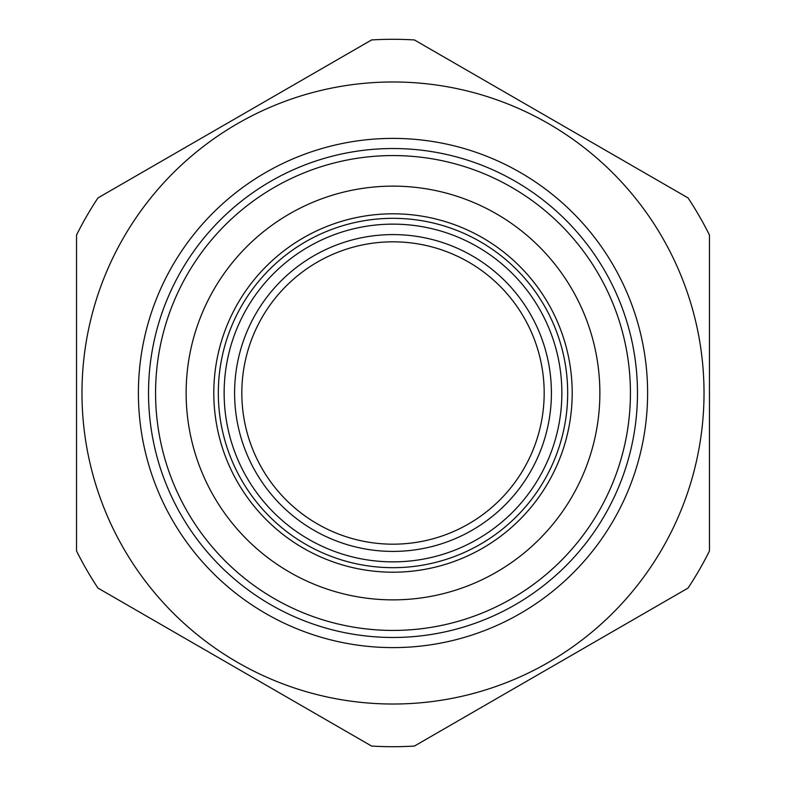 <?xml version="1.0" encoding="UTF-8"?>
<svg xmlns="http://www.w3.org/2000/svg" width="786" height="786" viewBox="0 0 786 786"><rect width="100%" height="100%" fill="white"/><g stroke="black" fill="none" stroke-linecap="round" stroke-linejoin="round"><path stroke-width="1.18" d="M414.419 746.052L688.045 588.075A353.7 353.7 0 0 0 709.463 550.976L709.463 235.024A353.7 353.7 0 0 0 688.045 197.925L414.419 39.948A353.7 353.7 0 0 0 371.582 39.948L97.955 197.925A353.7 353.7 0 0 0 76.537 235.024L76.537 550.976A353.7 353.7 0 0 0 97.955 588.075L371.582 746.052A353.7 353.7 0 0 0 414.419 746.052M393 704.02A311.02 311.02 0 0 0 704.02 393A311.02 311.02 0 0 0 393 81.98A311.02 311.02 0 0 0 81.98 393A311.02 311.02 0 0 0 393 704.02M393 647.605A254.605 254.605 0 0 0 647.605 393A254.605 254.605 0 0 0 393 138.395A254.605 254.605 0 0 0 138.395 393A254.605 254.605 0 0 0 393 647.605M393 637.475A244.475 244.475 0 0 1 148.525 393A244.475 244.475 0 0 1 393 148.525A244.475 244.475 0 0 1 637.475 393A244.475 244.475 0 0 1 393 637.475M393 630.431A237.431 237.431 0 0 1 155.569 393A237.431 237.431 0 0 1 393 155.569A237.431 237.431 0 0 1 630.431 393A237.431 237.431 0 0 1 393 630.431M393 599.865A206.865 206.865 0 0 1 186.135 393A206.865 206.865 0 0 1 393 186.135A206.865 206.865 0 0 1 599.865 393A206.865 206.865 0 0 1 393 599.865M393 213.802A179.198 179.198 0 0 0 213.802 393A179.198 179.198 0 0 0 393 572.198A179.198 179.198 0 0 0 572.198 393A179.198 179.198 0 0 0 393 213.802M567.679 393A174.679 174.679 0 0 0 393 218.321A174.679 174.679 0 0 0 218.321 393A174.679 174.679 0 0 0 393 567.679A174.679 174.679 0 0 0 567.679 393M224.138 393A168.862 168.862 0 0 0 393 561.862A168.862 168.862 0 0 0 561.862 393A168.862 168.862 0 0 0 393 224.138A168.862 168.862 0 0 0 224.138 393M234.592 393A158.408 158.408 0 0 0 393 551.408A158.408 158.408 0 0 0 551.408 393A158.408 158.408 0 0 0 393 234.592A158.408 158.408 0 0 0 234.592 393M393 544.177A151.177 151.177 0 0 1 241.823 393A151.177 151.177 0 0 1 393 241.823A151.177 151.177 0 0 1 544.177 393A151.177 151.177 0 0 1 393 544.177"/></g></svg>

